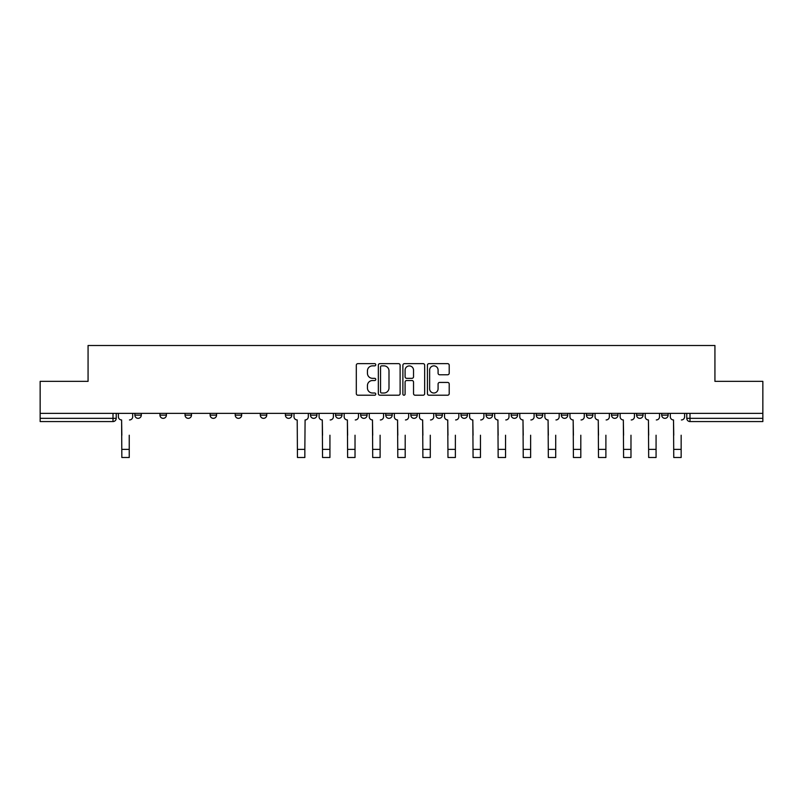 <?xml version="1.0" encoding="UTF-8"?>
<svg xmlns="http://www.w3.org/2000/svg" width="803" height="803" viewBox="0 0 803 803"><rect width="100%" height="100%" fill="white"/><g stroke="black" fill="none" stroke-linecap="round" stroke-linejoin="round"><path stroke-width="1.2" d="M375.774 364.753A1.104 1.104 0 0 0 374.67 363.639L357.897 363.639A1.576 1.576 0 0 0 356.311 365.224L356.311 393.631A1.576 1.576 0 0 0 357.897 395.217L374.67 395.217A1.104 1.104 0 0 0 375.774 394.112A1.104 1.104 0 0 0 374.67 393.008L372.492 393.008A5.049 5.049 0 0 1 367.443 387.949L367.443 385.581A5.049 5.049 0 0 1 372.492 380.532L374.67 380.532A1.104 1.104 0 0 0 375.774 379.428A1.104 1.104 0 0 0 374.67 378.323L372.492 378.323A5.049 5.049 0 0 1 367.443 373.275L367.443 370.906A5.049 5.049 0 0 1 372.492 365.857L374.67 365.857A1.104 1.104 0 0 0 375.774 364.753M661.702 415.131L661.702 413.364L661.702 415.131A3.212 3.212 0 0 0 664.914 418.343A3.212 3.212 0 0 1 661.702 415.131L668.126 415.131A3.212 3.212 0 0 1 664.914 418.343M636.608 415.131L636.608 413.364L636.608 415.131A3.212 3.212 0 0 0 639.83 418.343A3.212 3.212 0 0 1 636.608 415.131L643.042 415.131A3.212 3.212 0 0 1 639.83 418.343M561.347 413.364L561.347 415.131L567.781 415.131A3.212 3.212 0 0 1 564.569 418.343A3.212 3.212 0 0 1 561.347 415.131L561.347 413.364M536.263 413.364L536.263 415.131L542.698 415.131A3.212 3.212 0 0 1 539.475 418.343A3.212 3.212 0 0 1 536.263 415.131L536.263 413.364M410.825 413.364L410.825 415.131L417.259 415.131A3.212 3.212 0 0 1 414.047 418.343A3.212 3.212 0 0 1 410.825 415.131L410.825 413.364M335.564 413.364L335.564 415.131L341.998 415.131A3.212 3.212 0 0 1 338.786 418.343A3.212 3.212 0 0 1 335.564 415.131L335.564 413.364M285.396 413.364L285.396 415.131L291.82 415.131A3.212 3.212 0 0 1 288.608 418.343A3.212 3.212 0 0 1 285.396 415.131L285.396 413.364M260.302 413.364L260.302 415.131L266.737 415.131A3.212 3.212 0 0 1 263.525 418.343A3.212 3.212 0 0 1 260.302 415.131L260.302 413.364M210.135 415.131L210.135 413.364L210.135 415.131A3.212 3.212 0 0 0 213.347 418.343A3.212 3.212 0 0 1 210.135 415.131L216.559 415.131A3.212 3.212 0 0 1 213.347 418.343M159.958 415.131L159.958 413.364L159.958 415.131A3.212 3.212 0 0 0 163.17 418.343A3.212 3.212 0 0 1 159.958 415.131L166.392 415.131A3.212 3.212 0 0 1 163.17 418.343A3.212 3.212 0 0 0 166.392 415.131L166.392 413.364L166.392 415.131M447.632 374.77A1.576 1.576 0 0 0 449.208 373.194L449.208 365.224A1.576 1.576 0 0 0 447.632 363.639L429.003 363.639A1.576 1.576 0 0 0 427.427 365.224L427.427 393.631A1.576 1.576 0 0 0 429.003 395.217L447.632 395.217A1.576 1.576 0 0 0 449.208 393.631L449.208 384.005A1.576 1.576 0 0 0 447.632 382.429L439.663 382.429A1.576 1.576 0 0 0 438.087 384.005L438.087 388.782A4.226 4.226 0 0 1 433.861 393.008A4.226 4.226 0 0 1 429.635 388.782L429.635 370.073A4.226 4.226 0 0 1 433.861 365.857A4.226 4.226 0 0 1 438.087 370.073L438.087 373.194A1.576 1.576 0 0 0 439.663 374.77L447.632 374.77M40.15 413.364L40.15 381.355L88.069 381.355L88.069 345.501L714.931 345.501L714.931 381.355L762.85 381.355L762.85 413.364L40.15 413.364L40.15 418.343L116.214 418.343L116.214 413.364L116.214 418.343A3.212 3.212 0 0 1 113.002 421.565L40.15 421.565L40.15 418.343M400.115 365.224A1.576 1.576 0 0 0 398.539 363.639L379.909 363.639A1.576 1.576 0 0 0 378.333 365.224L378.333 393.631A1.576 1.576 0 0 0 379.909 395.217L398.539 395.217A1.576 1.576 0 0 0 400.115 393.631L400.115 365.224M404.461 363.639L423.091 363.639A1.576 1.576 0 0 1 424.667 365.224L424.667 393.631A1.576 1.576 0 0 1 423.091 395.217L415.111 395.217A1.576 1.576 0 0 1 413.535 393.631L413.535 382.108A1.576 1.576 0 0 0 411.959 380.532L406.669 380.532A1.576 1.576 0 0 0 405.093 382.108L405.093 394.112A1.104 1.104 0 0 1 403.989 395.217A1.104 1.104 0 0 1 402.885 394.112L402.885 365.224A1.576 1.576 0 0 1 404.461 363.639M686.786 413.364L686.786 418.343L762.85 418.343L762.85 421.565L689.998 421.565A3.212 3.212 0 0 1 686.786 418.343L686.786 413.364M762.85 413.364L762.85 418.343M668.126 413.364L668.126 415.131L668.126 413.364M643.042 413.364L643.042 415.131L643.042 413.364M611.525 413.364L611.525 415.131L617.959 415.131L617.959 413.364L617.959 415.131A3.212 3.212 0 0 1 614.737 418.343A3.212 3.212 0 0 1 611.525 415.131A3.212 3.212 0 0 0 614.737 418.343M592.865 415.131L592.865 413.364L592.865 415.131A3.212 3.212 0 0 1 589.653 418.343A3.212 3.212 0 0 1 586.441 415.131L592.865 415.131A3.212 3.212 0 0 1 589.653 418.343M586.441 413.364L586.441 415.131M567.781 413.364L567.781 415.131M542.698 413.364L542.698 415.131M517.604 413.364L517.604 415.131A3.212 3.212 0 0 1 514.392 418.343A3.212 3.212 0 0 1 511.18 415.131L517.604 415.131M511.18 413.364L511.18 415.131M492.52 413.364L492.52 415.131A3.212 3.212 0 0 1 489.308 418.343A3.212 3.212 0 0 1 486.086 415.131L492.52 415.131A3.212 3.212 0 0 1 489.308 418.343M486.086 413.364L486.086 415.131M467.436 413.364L467.436 415.131A3.212 3.212 0 0 1 464.214 418.343A3.212 3.212 0 0 1 461.002 415.131L467.436 415.131M461.002 413.364L461.002 415.131M442.343 413.364L442.343 415.131A3.212 3.212 0 0 1 439.131 418.343A3.212 3.212 0 0 1 435.919 415.131A3.212 3.212 0 0 0 439.131 418.343M435.919 413.364L435.919 415.131L442.343 415.131M417.259 413.364L417.259 415.131A3.212 3.212 0 0 1 414.047 418.343M392.175 413.364L392.175 415.131A3.212 3.212 0 0 1 388.953 418.343A3.212 3.212 0 0 1 385.741 415.131L392.175 415.131M385.741 413.364L385.741 415.131M367.081 413.364L367.081 415.131A3.212 3.212 0 0 1 363.869 418.343A3.212 3.212 0 0 1 360.657 415.131L367.081 415.131L367.081 413.364M360.657 413.364L360.657 415.131M341.998 413.364L341.998 415.131M316.914 413.364L316.914 415.131A3.212 3.212 0 0 1 313.692 418.343A3.212 3.212 0 0 1 310.48 415.131L316.914 415.131L316.914 413.364M310.48 413.364L310.48 415.131M291.82 415.131L291.82 413.364L291.82 415.131A3.212 3.212 0 0 1 288.608 418.343M266.737 415.131L266.737 413.364L266.737 415.131A3.212 3.212 0 0 1 263.525 418.343M241.653 413.364L241.653 415.131A3.212 3.212 0 0 1 238.431 418.343A3.212 3.212 0 0 1 235.219 415.131A3.212 3.212 0 0 0 238.431 418.343A3.212 3.212 0 0 0 241.653 415.131L241.653 413.364M235.219 413.364L235.219 415.131L241.653 415.131M216.559 413.364L216.559 415.131M191.475 413.364L191.475 415.131A3.212 3.212 0 0 1 188.263 418.343A3.212 3.212 0 0 1 185.041 415.131L191.475 415.131M185.041 413.364L185.041 415.131M141.298 413.364L141.298 415.131A3.212 3.212 0 0 1 138.086 418.343A3.212 3.212 0 0 1 134.874 415.131A3.212 3.212 0 0 0 138.086 418.343A3.212 3.212 0 0 0 141.298 415.131L141.298 413.364M134.874 413.364L134.874 415.131L141.298 415.131M689.998 413.364L689.998 421.565A3.212 3.212 0 0 1 686.786 418.343M381.646 365.857A1.104 1.104 0 0 0 380.542 366.961L380.542 391.894A1.104 1.104 0 0 0 381.646 393.008L383.934 393.008A5.049 5.049 0 0 0 388.993 387.949L388.993 370.906A5.049 5.049 0 0 0 383.934 365.857L381.646 365.857M413.535 370.153A4.226 4.226 0 0 0 409.309 365.927A4.226 4.226 0 0 0 405.093 370.153L405.093 376.748A1.576 1.576 0 0 0 406.669 378.323L411.959 378.323A1.576 1.576 0 0 0 413.535 376.748L413.535 370.153M118.382 416.737L118.382 413.364L118.382 416.737A3.212 3.212 0 0 0 121.604 419.949L121.845 435.226M121.604 419.949L121.845 457.499L129.243 457.499L129.243 435.226M132.696 416.737L132.696 413.364L132.696 416.737A3.212 3.212 0 0 1 129.484 419.949M293.998 413.364L293.998 416.737A3.212 3.212 0 0 0 297.21 419.949L297.451 457.499L304.849 457.499L304.849 449.379L297.451 449.379M308.312 413.364L308.312 416.737A3.212 3.212 0 0 1 305.09 419.949L304.849 449.379M319.082 416.737L319.082 413.364L319.082 416.737A3.212 3.212 0 0 0 322.294 419.949L322.545 435.226M322.294 419.949L322.545 457.499L329.933 457.499L329.933 435.226M333.396 416.737L333.396 413.364L333.396 416.737A3.212 3.212 0 0 1 330.184 419.949M344.166 416.737L344.166 413.364L344.166 416.737A3.212 3.212 0 0 0 347.388 419.949L347.629 435.226M347.388 419.949L347.629 457.499L355.026 457.499L355.026 435.226M358.479 416.737L358.479 413.364L358.479 416.737A3.212 3.212 0 0 1 355.267 419.949M369.26 416.737L369.26 413.364L369.26 416.737A3.212 3.212 0 0 0 372.472 419.949L372.712 435.226M372.472 419.949L372.712 457.499L380.11 457.499L380.11 435.226M383.573 416.737L383.573 413.364L383.573 416.737A3.212 3.212 0 0 1 380.351 419.949M394.343 416.737L394.343 413.364L394.343 416.737A3.212 3.212 0 0 0 397.555 419.949L397.806 435.226M397.555 419.949L397.806 457.499L405.194 457.499L405.194 435.226M408.657 416.737L408.657 413.364L408.657 416.737A3.212 3.212 0 0 1 405.445 419.949M419.427 416.737L419.427 413.364L419.427 416.737A3.212 3.212 0 0 0 422.649 419.949L422.89 435.226M422.649 419.949L422.89 457.499L430.288 457.499L430.288 435.226M433.74 416.737L433.74 413.364L433.74 416.737A3.212 3.212 0 0 1 430.528 419.949M444.521 416.737L444.521 413.364L444.521 416.737A3.212 3.212 0 0 0 447.733 419.949L447.974 435.226M447.733 419.949L447.974 457.499L455.371 457.499L455.371 435.226M458.834 416.737L458.834 413.364L458.834 416.737A3.212 3.212 0 0 1 455.612 419.949M469.604 416.737L469.604 413.364L469.604 416.737A3.212 3.212 0 0 0 472.816 419.949L473.067 435.226M472.816 419.949L473.067 457.499L480.455 457.499L480.455 435.226M483.918 416.737L483.918 413.364L483.918 416.737A3.212 3.212 0 0 1 480.706 419.949M494.688 416.737L494.688 413.364L494.688 416.737A3.212 3.212 0 0 0 497.91 419.949L498.151 435.226M497.91 419.949L498.151 457.499L505.549 457.499L505.549 435.226M509.002 416.737L509.002 413.364L509.002 416.737A3.212 3.212 0 0 1 505.79 419.949M519.782 416.737L519.782 413.364L519.782 416.737A3.212 3.212 0 0 0 522.994 419.949L523.235 435.226M522.994 419.949L523.235 457.499L530.632 457.499L530.632 435.226M534.095 416.737L534.095 413.364L534.095 416.737A3.212 3.212 0 0 1 530.873 419.949M544.866 416.737L544.866 413.364L544.866 416.737A3.212 3.212 0 0 0 548.078 419.949L548.329 435.226M548.078 419.949L548.329 457.499L555.716 457.499L555.716 435.226M559.179 416.737L559.179 413.364L559.179 416.737A3.212 3.212 0 0 1 555.967 419.949M569.949 416.737L569.949 413.364L569.949 416.737A3.212 3.212 0 0 0 573.171 419.949L573.412 435.226M573.171 419.949L573.412 457.499L580.81 457.499L580.81 435.226M584.263 416.737L584.263 413.364L584.263 416.737A3.212 3.212 0 0 1 581.051 419.949M595.043 416.737L595.043 413.364L595.043 416.737A3.212 3.212 0 0 0 598.255 419.949L598.496 435.226M598.255 419.949L598.496 457.499L605.894 457.499L605.894 435.226M609.357 416.737L609.357 413.364L609.357 416.737A3.212 3.212 0 0 1 606.135 419.949M620.127 416.737L620.127 413.364L620.127 416.737A3.212 3.212 0 0 0 623.339 419.949L623.59 435.226M623.339 419.949L623.59 457.499L630.977 457.499L630.977 435.226M634.44 416.737L634.44 413.364L634.44 416.737A3.212 3.212 0 0 1 631.228 419.949M645.21 416.737L645.21 413.364L645.21 416.737A3.212 3.212 0 0 0 648.433 419.949L648.673 435.226M648.433 419.949L648.673 457.499L656.071 457.499L656.071 435.226M659.524 416.737L659.524 413.364L659.524 416.737A3.212 3.212 0 0 1 656.312 419.949M670.304 416.737L670.304 413.364L670.304 416.737A3.212 3.212 0 0 0 673.516 419.949L673.757 435.226M673.516 419.949L673.757 457.499L681.155 457.499L681.155 435.226M684.618 416.737L684.618 413.364L684.618 416.737A3.212 3.212 0 0 1 681.396 419.949M113.002 413.364L113.002 421.565M129.243 449.379L121.845 449.379M329.933 449.379L322.545 449.379M355.026 449.379L347.629 449.379M380.11 449.379L372.712 449.379M405.194 449.379L397.806 449.379M430.288 449.379L422.89 449.379M455.371 449.379L447.974 449.379M480.455 449.379L473.067 449.379M505.549 449.379L498.151 449.379M530.632 449.379L523.235 449.379M555.716 449.379L548.329 449.379M580.81 449.379L573.412 449.379M605.894 449.379L598.496 449.379M630.977 449.379L623.59 449.379M656.071 449.379L648.673 449.379M681.155 449.379L673.757 449.379"/></g></svg>
